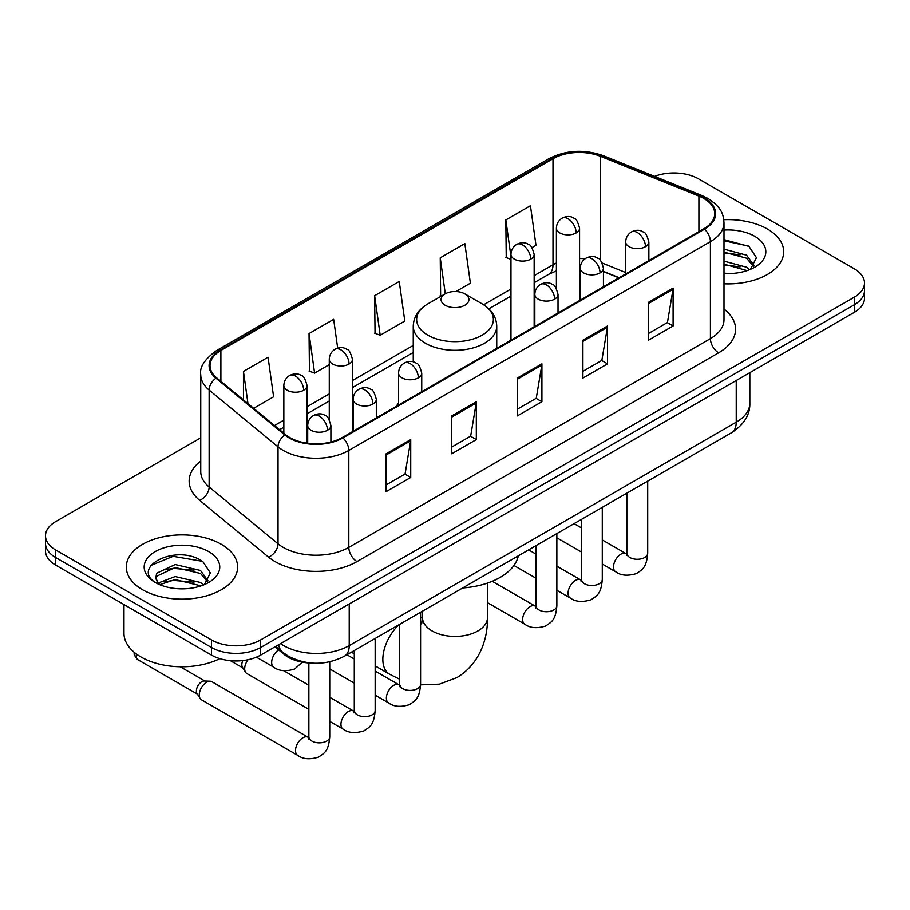 <?xml version="1.0" encoding="UTF-8"?>
<svg xmlns="http://www.w3.org/2000/svg" width="910" height="910" viewBox="0 0 910 910"><rect width="100%" height="100%" fill="white"/><g stroke="black" fill="none" stroke-linecap="round" stroke-linejoin="round"><path stroke-width="1.36" d="M398.557 402.937A61.459 35.479 0 0 0 396.385 406.315M618.891 277.846L603.444 271.601M311.629 663.083A34.785 20.088 180 0 1 284.261 654.529L274.945 646.839M200.746 437.835L55.692 521.589A34.785 20.088 0 0 0 45.5 535.785L45.5 550.937A34.785 20.088 0 0 0 55.692 565.133L211.473 655.086A34.785 20.088 0 0 0 260.669 655.086L854.308 312.346A34.785 20.088 0 0 0 864.5 298.15L864.5 290.574A34.785 20.088 0 0 1 854.308 304.77A34.785 20.088 0 0 0 864.5 290.574L864.5 282.999A34.785 20.088 0 0 0 854.308 268.791L698.527 178.849A34.785 20.088 0 0 0 654.54 176.381M45.5 535.785A34.785 20.088 0 0 0 55.692 549.993L211.473 639.935A34.785 20.088 0 0 0 260.669 639.935L260.669 647.51L854.308 304.77L260.669 647.51A34.785 20.088 0 0 1 211.473 647.51A34.785 20.088 0 0 0 260.669 647.51L260.669 655.086M55.692 549.993L55.692 557.568L211.473 647.51L55.692 557.568A34.785 20.088 0 0 1 45.5 543.361A34.785 20.088 0 0 0 55.692 557.568L55.692 565.133M767.403 229.036A55.658 32.134 0 0 0 723.803 219.708A55.658 32.134 0 0 1 767.403 229.036A55.658 32.134 0 0 1 783.703 251.751A55.658 32.134 0 0 0 767.403 229.036M221.312 544.305A55.658 32.134 0 0 0 160.661 537.344A55.658 32.134 0 0 0 126.297 567.032A55.658 32.134 0 0 0 142.597 589.76A55.658 32.134 0 0 0 203.26 596.721A55.658 32.134 0 0 0 237.624 567.032A55.658 32.134 0 0 0 221.312 544.305A55.658 32.134 0 0 0 160.661 537.344A55.658 32.134 0 0 0 126.297 567.032A55.658 32.134 0 0 0 142.597 589.76A55.658 32.134 0 0 0 203.26 596.721A55.658 32.134 0 0 0 237.624 567.032A55.658 32.134 0 0 0 221.312 544.305M703.851 198.494A37.105 21.419 180 0 1 714.725 213.645A37.105 21.419 180 0 1 703.851 228.797L342.262 437.562A37.105 21.419 180 0 1 285.626 434.696L216.739 377.9A37.105 21.419 180 0 1 210.028 365.615A37.105 21.419 180 0 1 220.891 350.464L552.996 158.727A37.105 21.419 180 0 1 600.52 156.327L698.903 196.094A37.105 21.419 180 0 1 703.851 198.494M704.511 198.118A38.038 21.954 0 0 0 699.426 195.661L601.044 155.883A38.038 21.954 0 0 0 552.336 158.351L220.243 350.088A38.038 21.954 0 0 0 215.977 378.207L284.864 435.003A38.038 21.954 0 0 0 342.911 437.938L704.511 229.172A38.038 21.954 0 0 0 704.511 198.118M386.124 453.794L386.124 491.673L410.728 477.466L410.728 439.598L386.124 453.794M386.124 484.95L405.075 474.008L410.626 440.849A9.282 5.358 -120 0 0 410.728 439.598M404.904 474.11L410.728 477.466M451.724 415.927L451.724 453.794L476.317 439.598L476.317 401.72L451.724 415.927M451.724 447.083L470.663 436.14L476.214 402.982A9.282 5.358 -120 0 0 476.317 401.72M470.504 436.231L476.317 439.598M648.511 302.313L648.511 340.181L673.104 325.985L673.104 288.106L648.511 302.313M648.511 333.47L667.451 322.527L673.002 289.369A9.282 5.358 -120 0 0 673.104 288.106M667.28 322.618L673.104 325.985M582.912 340.181L582.912 378.06L607.505 363.852L607.505 325.985L582.912 340.181M582.912 371.337L601.851 360.394L607.414 327.236A9.282 5.358 -120 0 0 607.505 325.985M601.692 360.497L607.505 363.852M517.312 378.06L517.312 415.927L541.916 401.72L541.916 363.852L517.312 378.06M517.312 409.204L536.263 398.273L541.814 365.115A9.282 5.358 -120 0 0 541.916 363.852M536.092 398.364L541.916 401.72M723.996 283.806A55.658 32.134 0 0 0 783.703 251.751A55.658 32.134 0 0 1 723.996 283.806M260.669 639.935L854.308 297.195A34.785 20.088 0 0 0 864.5 282.999M253.64 408.328L273.603 396.794L268.052 357.221L243.459 371.428L243.459 399.922M455.899 291.553L470.39 283.181L464.839 243.607L440.247 257.814L440.633 295.454M531.975 247.634L535.99 245.313L530.439 205.74L505.835 219.947L506.233 257.587M337.69 348.155L333.651 319.353L309.047 333.56L309.446 371.2M374.647 295.682L380.198 335.255L404.802 321.048L399.24 281.486L374.647 295.682L375.045 333.333M380.198 335.255L374.647 333.174M441.725 295.864L440.247 295.306M440.247 257.814L445.297 293.805M510.965 259.35L505.835 257.439M505.835 219.947L510.965 256.506M309.047 333.56L314.598 373.123L329.272 364.66M314.598 373.123L309.047 371.052M243.459 371.428L247.975 403.653M723.996 273.171L730.491 273.535M723.996 261.147L746.575 267.21L749.635 269.667M723.996 264.15L747.121 270.6M723.996 249.124L746.575 255.187L754.094 265.583M723.996 252.127L746.575 258.19L753.503 266.368M723.996 273.455A37.799 21.829 0 0 0 754.765 267.187A37.799 21.829 0 0 0 754.765 236.327A37.799 21.829 0 0 0 723.996 230.059M750.534 269.292L756.449 257.666L748.964 246.382L723.996 239.626M723.996 240.786L748.452 246.041M723.996 252.809L740.08 254.88M723.996 264.833L740.08 266.903M445.161 305.248A13.912 8.031 0 0 0 464.839 305.248A13.912 8.031 0 0 0 464.839 293.885L482.118 303.86A38.345 22.136 0 0 1 482.118 335.176A38.345 22.136 0 0 1 427.882 335.176A38.345 22.136 0 0 1 427.882 303.86C418.441 309.468 413.561 316.919 413.254 326.212A41.746 24.104 0 0 0 425.482 343.252A41.746 24.104 0 0 0 470.971 348.473A41.746 24.104 0 0 0 496.746 326.212C496.439 316.919 491.559 309.468 482.118 303.86L464.839 293.885A13.912 8.031 0 0 0 445.161 293.885A13.912 8.031 0 0 0 445.161 305.248M462.667 587.962A63.78 36.821 0 0 0 518.313 555.839M308.865 709.345L246.849 673.548A10.431 6.029 -60 0 1 245.541 672.251A10.431 6.029 -60 0 1 244.688 668.77A10.431 6.029 -60 0 1 247.998 659.75M245.541 672.251L242.435 667.258A7.542 4.357 -60 0 1 241.821 664.744A7.542 4.357 -60 0 1 242.811 660.58M199.256 694.99A10.431 6.029 -60 0 1 206.638 682.216A10.431 6.029 -60 0 1 210.085 681.203A10.431 6.029 -60 0 1 211.859 681.692L308.115 737.271A10.431 6.029 -60 0 0 303.36 737.532A10.431 6.029 -60 0 0 302.905 737.783A10.431 6.029 -60 0 0 296.08 746.985A10.431 6.029 -60 0 0 297.684 755.345L201.417 699.767A10.431 6.029 -60 0 1 200.12 698.482A10.431 6.029 -60 0 1 199.256 694.99M200.12 698.482L197.004 693.488A7.542 4.357 -60 0 1 196.389 690.963A7.542 4.357 -60 0 1 201.724 681.738A7.542 4.357 -60 0 1 204.215 681.01L210.085 681.203M123.976 604.57L123.976 633.303A57.978 33.477 0 0 0 140.959 656.974A57.978 33.477 0 0 0 219.845 658.647M175.675 588.554L184.411 588.815M158.294 583.003L175.175 576.565L200.496 582.491L203.556 584.948M159.853 584.63L175.175 579.579L201.042 585.869M158.567 584.174L155.849 577.827A26.208 15.129 0 0 0 160.08 584.834M155.849 577.827L156.645 573.243L175.175 564.541L200.496 570.468L208.015 580.864M155.917 578.191L156.645 576.246L175.175 567.544L200.496 573.471L207.423 581.649M204.454 584.573L210.369 572.947L202.885 561.663C176.358 542.599 129.231 567.715 156.44 583.117L156.577 583.208M208.686 551.596A37.799 21.829 0 0 0 155.235 551.596A37.799 21.829 0 0 0 155.235 582.468A37.799 21.829 0 0 0 208.686 582.468A37.799 21.829 0 0 0 208.686 551.596M150.912 565.451L173.116 556.34L202.373 561.311M164.778 569.876L173.116 568.363L194.001 570.16M164.778 581.899L173.116 580.387L194.001 582.184M284.261 653.494L284.261 654.529M280.519 643.632A46.387 26.777 0 0 0 283.636 645.611A46.387 26.777 0 0 0 349.224 645.611L736.236 422.172A46.387 26.777 0 0 0 749.829 403.244C750.159 414.744 744.039 424.595 731.435 432.796L344.424 656.235A23.194 13.388 60 0 0 349.224 645.611L349.224 603.956M736.236 380.516L736.236 422.172A23.194 13.388 60 0 1 731.435 432.796M278.642 644.712A23.194 15.515 129.5 0 0 282.68 652.254L275.639 646.441M854.308 312.346L854.308 297.195M211.473 655.086L211.473 639.935M723.996 309.07A57.978 33.477 180 0 1 718.616 352.818L357.016 561.584A11.591 6.7 60 0 1 348.814 547.388L710.414 338.622A46.387 26.777 0 0 0 723.996 319.683L723.996 222.734A46.387 26.777 180 0 1 710.414 241.673A11.591 6.7 -120 0 0 704.511 229.172M357.016 561.584A57.978 33.477 180 0 1 275.025 561.584A57.978 33.477 180 0 1 268.53 557.113L199.643 500.318A57.978 33.477 180 0 1 200.746 461.029M283.226 547.388A46.387 26.777 0 0 0 348.814 547.388L348.814 450.439A46.387 26.777 180 0 1 278.028 446.855L209.141 390.06A46.387 26.777 180 0 1 200.746 374.704L200.746 471.653A46.387 26.777 0 0 0 209.141 487.009L278.028 543.805A46.387 26.777 0 0 0 283.226 547.388M723.996 222.734C723.245 214.76 722.506 208.14 708.014 198.494L701.917 195.536A11.591 5.426 112 0 0 699.426 195.661M701.917 195.536L603.535 155.758C584.322 148.967 566.088 149.945 548.832 158.715A11.591 6.7 60 0 1 552.336 158.351M220.243 350.088A11.591 6.7 -120 0 0 216.739 350.452C204.704 359.109 199.37 367.185 200.746 374.704M215.977 378.207A11.591 7.758 129.5 0 0 209.141 390.06L209.141 487.009A11.591 7.758 -50.5 0 1 199.643 500.318M603.535 155.758A11.591 5.426 112 0 0 601.044 155.883M284.864 435.003A11.591 7.758 129.5 0 0 278.028 446.855L278.028 543.805A11.591 7.758 -50.5 0 1 268.53 557.113M342.911 437.938A11.591 6.7 60 0 1 348.814 450.439L710.414 241.673L710.414 338.622A11.591 6.7 60 0 0 718.616 352.818M220.891 350.464L220.891 381.324M698.903 196.094L698.903 231.652M600.52 156.327L600.52 260.476M625.682 272.534L602.261 263.07M585.085 258.758A37.105 21.419 0 0 0 579.579 258.497M556.397 263.036A37.105 21.419 0 0 0 552.996 264.764L534.159 275.639M552.996 158.727L552.996 264.764A20.873 12.046 60 0 1 548.673 274.32L534.159 282.703M510.965 289.027L483.654 304.793M413.254 345.447L352.454 380.539M329.272 393.928L307.034 406.77M283.84 420.158L274.524 425.539M619.141 277.698L604.661 271.84A20.873 9.771 -68 0 1 603.444 271.123M517.312 379.254L541.814 365.115M582.912 341.387L607.414 327.236M648.511 303.508L673.002 289.369M451.724 417.121L476.214 402.982M386.124 455L410.626 440.849M487.464 583.105L487.464 617.685A32.464 18.746 180 0 1 477.955 630.937A32.464 18.746 180 0 1 432.045 630.937A32.464 18.746 180 0 1 422.536 617.685L421.66 623.907M420.591 617.276A32.464 18.746 -60 0 1 422.035 617.97L422.524 618.254M399.717 679.269L389.571 674.208A32.464 18.746 -60 0 1 398.933 624.76M645.474 246.69A11.591 6.7 0 0 0 648.864 241.958C647.033 235.246 645.201 231.959 643.37 232.084C640.003 229.718 636.044 229.661 631.472 231.913A11.591 6.7 60 0 1 637.273 232.482A11.591 6.7 -120 0 1 645.474 246.69A11.591 6.7 0 0 1 629.072 246.69A11.591 6.7 0 0 1 625.682 241.958C625.853 237.555 627.786 234.211 631.472 231.913M602.284 564.041L615.66 571.764A10.431 6.029 -60 0 1 614.057 563.404A10.431 6.029 -60 0 1 620.87 554.201A10.431 6.029 -60 0 1 621.337 553.951A10.431 6.029 -60 0 1 626.091 553.689L602.284 539.948M627.434 554.736L626.501 555.51L626.842 553.257A10.431 6.029 -0 0 0 629.891 557.523A10.431 6.029 -0 0 0 644.178 557.773A10.431 6.029 -0 0 0 647.704 553.257C646.521 567.976 642.278 569.546 636.454 573.562C627.729 576.223 620.802 575.62 615.66 571.764M600.043 272.909A11.591 6.7 0 0 0 603.444 268.177C601.601 261.477 599.77 258.19 597.938 258.315C594.583 255.949 590.624 255.892 586.051 258.133A11.591 6.7 60 0 1 591.853 258.713A11.591 6.7 -120 0 1 600.043 272.909A11.591 6.7 0 0 1 583.651 272.909A11.591 6.7 0 0 1 580.25 268.177C580.432 263.786 582.354 260.442 586.051 258.133M556.863 590.271L570.229 597.995A10.431 6.029 -60 0 1 568.636 589.623A10.431 6.029 -60 0 1 575.45 580.432A10.431 6.029 -60 0 1 575.916 580.182A10.431 6.029 -60 0 1 580.671 579.92L556.863 566.168M582.013 580.967L581.08 581.74L581.41 579.488A10.431 6.029 -0 0 0 584.47 583.742A10.431 6.029 -0 0 0 598.746 584.004A10.431 6.029 -0 0 0 602.284 579.488C601.101 594.207 596.858 595.777 591.022 599.792C582.309 602.443 575.37 601.84 570.229 597.995M554.622 299.14A11.591 6.7 0 0 0 558.023 294.408C556.181 287.696 554.349 284.409 552.518 284.534C549.162 282.18 545.192 282.111 540.631 284.364A11.591 6.7 60 0 1 546.421 284.932A11.591 6.7 -120 0 1 554.622 299.14A11.591 6.7 0 0 1 538.22 299.14A11.591 6.7 0 0 1 534.83 294.408C535 290.006 536.934 286.661 540.631 284.364M487.464 602.659L524.808 624.214A10.431 6.029 -60 0 1 523.204 615.854A10.431 6.029 -60 0 1 530.029 606.663A10.431 6.029 -60 0 1 530.485 606.401A10.431 6.029 -60 0 1 535.239 606.14L492.23 581.308M536.582 607.197L535.649 607.96L535.99 605.707A10.431 6.029 -0 0 0 539.038 609.973A10.431 6.029 -0 0 0 553.325 610.235A10.431 6.029 -0 0 0 556.863 605.707C555.669 620.427 551.426 621.996 545.602 626.023C536.877 628.673 529.95 628.071 524.808 624.214M418.35 377.821A11.591 6.7 0 0 0 421.739 373.077C419.908 366.377 418.077 363.09 416.245 363.215C412.878 360.849 408.92 360.792 404.347 363.045A11.591 6.7 60 0 1 410.148 363.613A11.591 6.7 -120 0 1 418.35 377.821A11.591 6.7 0 0 1 401.947 377.821A11.591 6.7 0 0 1 398.557 373.077C398.728 368.686 400.662 365.342 404.347 363.045M375.159 695.172L388.536 702.895A10.431 6.029 -60 0 1 386.932 694.535A10.431 6.029 -60 0 1 393.746 685.332A10.431 6.029 -60 0 1 394.212 685.082A10.431 6.029 -60 0 1 398.967 684.82L375.159 671.068M400.309 685.867L399.376 686.64L399.717 684.388A10.431 6.029 -0 0 0 402.766 688.642A10.431 6.029 -0 0 0 417.053 688.904A10.431 6.029 -0 0 0 420.591 684.388C419.396 699.107 415.153 700.677 409.329 704.693C400.605 707.343 393.677 706.752 388.536 702.895M372.929 404.04A11.591 6.7 0 0 0 376.319 399.308C374.488 392.608 372.645 389.321 370.814 389.446C367.458 387.08 363.5 387.023 358.927 389.264A11.591 6.7 60 0 1 364.728 389.844A11.591 6.7 -120 0 1 372.929 404.04A11.591 6.7 0 0 1 356.527 404.04A11.591 6.7 0 0 1 353.125 399.308C353.308 394.917 355.241 391.562 358.927 389.264M329.738 721.403L343.104 729.115A10.431 6.029 -60 0 1 341.512 720.754A10.431 6.029 -60 0 1 348.325 711.563A10.431 6.029 -60 0 1 348.792 711.313A10.431 6.029 -60 0 1 353.546 711.04L329.738 697.299M354.889 712.098L353.956 712.871L354.286 710.608A10.431 6.029 -0 0 0 357.346 714.873A10.431 6.029 -0 0 0 371.621 715.135A10.431 6.029 -0 0 0 375.159 710.608C373.976 725.327 369.733 726.908 363.898 730.923C355.184 733.574 348.246 732.971 343.104 729.115M327.498 430.271A11.591 6.7 0 0 0 330.899 425.539C329.056 418.827 327.225 415.54 325.393 415.665C322.038 413.299 318.068 413.242 313.506 415.495A11.591 6.7 60 0 1 319.296 416.063A11.591 6.7 -120 0 1 327.498 430.271A11.591 6.7 0 0 1 311.095 430.271A11.591 6.7 0 0 1 307.705 425.539C307.876 421.137 309.81 417.792 313.506 415.495M309.457 738.317L308.524 739.091L308.865 736.838A10.431 6.029 -0 0 0 311.925 741.104A10.431 6.029 -0 0 0 326.201 741.354A10.431 6.029 -0 0 0 329.738 736.838C328.555 751.558 324.313 753.127 318.477 757.143C309.753 759.793 302.825 759.202 297.684 755.345M197.379 694.091L137.763 659.67A7.542 4.357 -60 0 1 136.489 654.074M576.189 232.914A11.591 6.7 0 0 0 579.579 228.182C577.748 221.471 575.916 218.184 574.085 218.309C570.718 215.943 566.759 215.886 562.187 218.138A11.591 6.7 60 0 1 567.988 218.707A11.591 6.7 -120 0 1 576.189 232.914A11.591 6.7 0 0 1 559.786 232.914A11.591 6.7 0 0 1 556.397 228.182C556.567 223.78 558.501 220.436 562.187 218.138M530.758 259.134A11.591 6.7 0 0 0 534.159 254.402C532.316 247.702 530.485 244.415 528.653 244.54C525.298 242.174 521.339 242.117 516.766 244.358A11.591 6.7 60 0 1 522.567 244.938A11.591 6.7 -120 0 1 530.758 259.134A11.591 6.7 0 0 1 514.366 259.134A11.591 6.7 0 0 1 510.965 254.402C511.147 250.011 513.069 246.667 516.766 244.358M349.065 364.046A11.591 6.7 0 0 0 352.454 359.302C350.623 352.602 348.792 349.315 346.96 349.44C343.593 347.074 339.635 347.017 335.062 349.269A11.591 6.7 60 0 1 340.863 349.838A11.591 6.7 -120 0 1 349.065 364.046A11.591 6.7 0 0 1 332.662 364.046A11.591 6.7 0 0 1 329.272 359.302C329.443 354.911 331.376 351.567 335.062 349.269M303.644 390.265A11.591 6.7 0 0 0 307.034 385.533C305.203 378.833 303.36 375.534 301.528 375.671C298.173 373.305 294.214 373.248 289.642 375.489A11.591 6.7 60 0 1 295.443 376.069A11.591 6.7 -120 0 1 303.644 390.265A11.591 6.7 0 0 1 287.241 390.265A11.591 6.7 0 0 1 283.84 385.533C284.022 381.142 285.956 377.786 289.642 375.489M302.302 662.161L294.613 669.043C285.899 671.705 278.961 671.102 273.819 667.246A10.431 6.029 -60 0 1 271.658 662.469A10.431 6.029 -60 0 1 278.665 649.911M344.424 656.235C325.757 665.608 307.102 665.608 288.436 656.235L282.68 652.254M749.829 403.244L749.829 372.668M548.832 158.715L216.739 350.452M604.661 271.84L603.444 271.373M580.284 267.324L579.579 267.312M556.397 270.884L548.673 274.32M510.965 296.091L488.852 308.854M413.254 352.5L352.454 387.603M329.272 400.991L307.034 413.834M283.84 427.222L279.552 429.691M487.464 617.685C487.897 638.991 479.627 664.05 456.82 677.654L439.382 684.161L420.579 684.855M389.571 674.208L375.159 665.892M354.286 653.835L351.431 652.186M496.746 348.371L496.746 326.212M413.254 361.907L413.254 326.212M445.161 293.885L427.882 303.86M422.035 617.97L420.591 617.139M422.536 611.133L422.536 617.685M626.808 554.065L626.091 553.689M647.704 481.128L647.704 553.257M648.864 260.533L648.864 241.958M581.41 551.995L556.863 537.821M626.842 493.186L626.842 553.257M625.682 273.933L625.682 241.958M581.41 527.891L574.062 523.648M581.376 580.296L580.671 579.92M602.284 507.359L602.284 579.488M603.444 286.764L603.444 268.177M535.99 578.225L513.934 565.485M581.41 519.405L581.41 579.488M580.25 300.152L580.25 268.177M535.99 554.122L528.642 549.879M535.956 606.515L535.239 606.14M556.863 533.578L556.863 605.707M558.023 312.995L558.023 294.408M535.99 545.636L535.99 605.707M534.83 326.383L534.83 294.408M399.683 685.196L398.967 684.82M420.591 612.259L420.591 684.388M421.739 391.664L421.739 373.077M354.286 683.126L329.738 668.952M399.717 624.306L399.717 684.388M398.557 405.052L398.557 373.077M354.286 659.022L346.938 654.779M354.252 711.415L353.546 711.04M375.159 638.49L375.159 710.608M376.319 417.895L376.319 399.308M230.389 660.694L242.811 667.86M354.286 650.536L354.286 710.608M353.125 431.283L353.125 399.308M308.865 685.253L283.681 670.704M308.831 737.646L308.115 737.271M329.738 661.832L329.738 736.838M330.899 442.033L330.899 425.539M308.865 662.958L308.865 736.838M307.705 443.284L307.705 425.539M180.203 666.768L204.921 681.033M137.763 659.67L134.248 655.052L134.066 652.174M579.579 300.539L579.579 228.182M556.397 288.481L556.397 228.182M534.159 326.77L534.159 254.402M510.965 340.158L510.965 254.402M352.454 431.67L352.454 359.302M329.272 419.612L329.272 359.302M307.034 443.193L307.034 385.533M273.819 667.246L256.392 657.179M283.84 433.228L283.84 385.533"/></g></svg>
